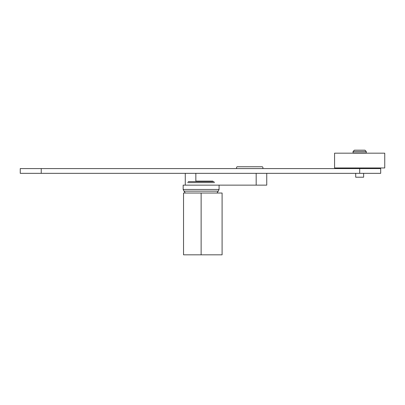 <?xml version="1.0" encoding="UTF-8"?>
<svg xmlns="http://www.w3.org/2000/svg" width="405" height="405" viewBox="0 0 405 405"><rect width="100%" height="100%" fill="white"/><g stroke="black" fill="none" stroke-linecap="round" stroke-linejoin="round"><path stroke-width="0.61" d="M236.571 168.581L236.571 167.3L237.122 166.749L262.354 166.749L262.906 167.3L262.906 168.581M256.183 173.335L256.183 185.131L201.128 185.131L219.085 185.131L219.085 189.464L183.166 189.464L183.166 185.131L201.128 185.131M256.183 185.131L266.743 185.131L266.743 173.335M380.69 168.581L20.25 168.581L20.25 173.335L380.69 173.335L380.69 168.581M359.66 152.913L353.059 152.913L353.059 151.495L366.262 151.495L366.262 152.913L359.66 152.913M366.262 151.495L364.94 150.174L354.38 150.174L353.059 151.495M363.624 173.335L363.624 177.208L355.696 177.208L355.696 173.335M359.66 167.964L334.57 167.964L334.57 153.176L384.75 153.176L384.75 167.964L359.66 167.964M195.843 181.141L212.797 181.141M188.198 181.567L214.053 181.567M187.657 182.614L214.594 182.614M185.267 193.028L184.007 191.14L218.244 191.14L219.085 189.464M222.092 193.028L183.536 193.028L183.536 254.826L222.092 254.826L222.092 193.028M195.843 181.567L195.843 173.335M359.706 173.335L359.706 168.581M41.234 173.335L41.234 168.581M201.128 254.826L201.128 193.028M185.277 185.131L185.277 173.335M355.696 152.913L355.696 153.176M355.696 167.964L355.696 168.581M363.624 167.964L363.624 168.581M363.624 152.913L363.624 153.176M184.007 191.14L183.166 189.464M216.984 193.028L218.244 191.14"/></g></svg>
